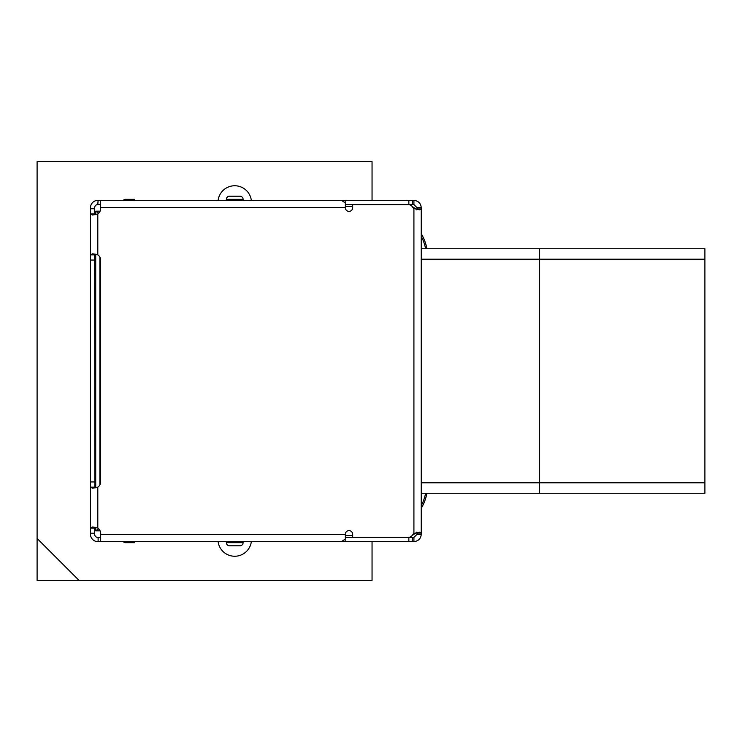 <?xml version="1.0" encoding="UTF-8"?>
<svg xmlns="http://www.w3.org/2000/svg" width="742" height="742" viewBox="0 0 742 742"><rect width="100%" height="100%" fill="white"/><g stroke="black" fill="none" stroke-linecap="round" stroke-linejoin="round"><path stroke-width="1.11" d="M100.096 530.836L95.718 530.836L95.718 527.367M95.718 487.828L95.718 254.172M95.718 214.633L95.718 211.164L100.096 211.164M95.718 530.725L98.779 528.842M95.718 211.275L98.779 213.158M99.901 484.786L99.901 257.214M352.673 535.436L345.345 535.436M415.195 533.016A5.231 5.231 0 0 1 412.459 535.158M412.459 206.842A5.231 5.231 0 0 1 415.195 208.984M345.345 206.564L352.673 206.564M704.9 259.208L704.9 493.254L539.517 493.254L539.517 248.746L704.9 248.746L704.9 259.208L421.243 259.208M539.517 493.254L421.243 493.254M421.243 248.746L539.517 248.746M425.593 493.254A43.852 43.852 0 0 1 421.243 505.654M421.243 508.289A45.141 45.141 0 0 0 426.91 493.254M421.243 236.346A43.852 43.852 0 0 1 425.593 248.746M426.91 248.746A45.141 45.141 0 0 0 421.243 233.711M345.345 537.431L412.441 537.431L412.441 541.614L413.915 541.614C418.423 541.094 420.872 538.655 421.243 534.286L421.243 533.034L417.06 533.034L416.308 532.19M345.345 207.714L100.578 207.714L100.578 200.386L341.468 200.386L345.345 202.974L345.345 207.714A3.664 3.664 0 0 0 349.009 211.377A3.664 3.664 0 0 0 352.673 207.714L352.673 204.569L408.146 204.569A5.231 5.231 0 0 1 412.533 206.953A6.279 6.279 0 0 0 413.915 208.465L419.508 209.81L421.243 208.966L421.243 533.034L419.508 532.19L413.915 533.535A6.279 6.279 0 0 0 412.533 535.047A5.231 5.231 0 0 1 408.146 537.431L352.673 537.431L352.673 534.286A3.664 3.664 0 0 0 349.009 530.623A3.664 3.664 0 0 0 345.345 534.286L345.345 539.026L341.468 541.614L98.111 541.614L98.111 537.431L100.578 537.431M416.308 209.81L417.06 208.966L421.243 208.966L421.243 207.714L417.06 207.714L413.915 204.569L345.345 204.569M417.06 208.966L417.06 207.714M412.441 537.431L413.915 537.431L417.06 534.286L417.06 533.034M412.441 541.614L321.713 541.614M413.915 541.614L413.915 537.431M421.243 534.286L417.06 534.286M345.16 541.614L345.16 539.248M239.954 545.797A3.144 3.144 0 0 0 243.088 542.662L226.347 542.662A3.144 3.144 0 0 0 229.482 545.797L239.954 545.797L229.482 545.797A3.144 3.144 0 0 1 226.347 542.662L226.347 541.614M243.088 541.614L243.088 542.662M122.718 541.614L125.231 542.662L134.441 542.662L134.441 541.614M100.578 200.386L97.805 200.386A7.327 7.327 0 0 0 90.478 207.714L90.478 487.16L92.629 488.227L97.805 487.16A6.279 6.279 0 0 0 100.578 481.948L100.578 260.052A6.279 6.279 0 0 0 97.805 254.84L92.629 253.773L90.478 254.84L94.67 254.84L94.92 487.995M98.111 200.386L97.805 204.569A3.144 3.144 0 0 0 94.67 207.714L94.67 213.965L90.478 213.965L92.629 215.041L97.805 213.965A6.279 6.279 0 0 0 100.578 208.762L100.578 207.714M100.578 541.614L100.578 533.238A6.279 6.279 0 0 0 97.805 528.035L92.629 526.959L90.478 528.035L90.478 533.238L94.67 533.238L94.67 534.286A3.144 3.144 0 0 0 97.805 537.431L98.111 537.431M94.92 527.191L94.67 528.035L90.478 528.035L90.478 487.16L94.67 487.16M94.92 254.005L94.67 254.84M94.67 213.965L94.92 214.809M94.67 528.035L94.67 533.238M98.111 541.614L97.805 541.614A7.327 7.327 0 0 1 90.478 534.286L90.478 533.238M98.111 204.569L100.578 204.569M421.243 207.714C420.872 203.345 418.423 200.906 413.915 200.386L413.915 204.569M413.915 200.386L345.16 200.386L345.16 202.751M321.713 200.386L345.16 200.386M243.088 200.386L243.088 199.338A3.144 3.144 0 0 0 239.954 196.203A3.144 3.144 0 0 1 243.088 199.338L226.347 199.338L226.347 200.386M229.482 196.203A3.144 3.144 0 0 0 226.347 199.338A3.144 3.144 0 0 1 229.482 196.203L239.954 196.203M122.718 200.386L125.231 199.338L134.441 199.338L134.441 200.386M78.967 580.346L37.1 538.469L37.1 580.346L372.048 580.346L372.048 541.614M37.1 538.469L37.1 161.654L372.048 161.654L372.048 200.386M251.334 541.614A16.751 16.751 0 0 1 218.102 541.614M218.102 200.386A16.751 16.751 0 0 1 251.334 200.386M421.243 482.792L704.9 482.792M408.851 537.431L408.851 541.614M125.444 541.614L125.231 542.662M413.915 208.465L413.915 533.535M97.805 213.965L97.805 254.84M100.578 534.286L345.345 534.286M97.805 487.16L97.805 528.035M90.478 208.762L94.67 208.762M90.478 260.052L94.67 260.052M90.478 481.948L94.67 481.948M412.441 204.569L412.441 200.386M408.851 204.569L408.851 200.386M125.444 200.386L125.231 199.338"/></g></svg>
